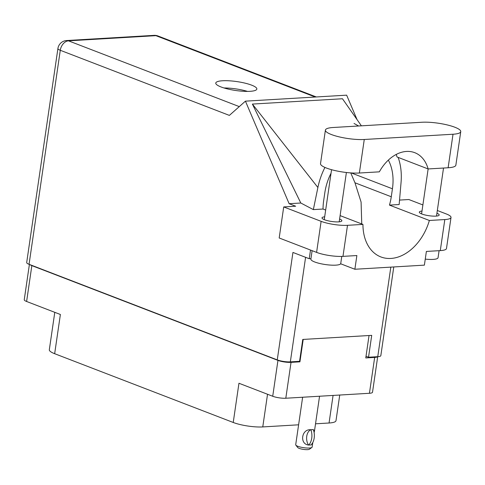 <?xml version="1.0" encoding="UTF-8"?>
<svg xmlns="http://www.w3.org/2000/svg" width="485" height="485" viewBox="0 0 485 485"><rect width="100%" height="100%" fill="white"/><g stroke="black" fill="none" stroke-linecap="round" stroke-linejoin="round"><path stroke-width="0.73" d="M29.991 264.664A9.354 2.025 8.3 0 0 31.846 265.616L277.953 360.391A9.354 2.025 8.3 0 0 291.036 362.368L299.93 361.84L303.204 339.421M267.532 394.257L262.767 426.927A21.128 4.571 -171.7 0 1 233.23 422.471L54.659 353.704L60.382 314.486L26.614 301.482A9.354 2.025 -171.7 0 1 24.25 299.724L29.397 264.434M377.7 356.693L372.51 392.25A9.354 2.025 -171.7 0 1 369.437 393.28L285.804 398.233A9.354 2.025 -171.7 0 1 272.722 396.257L238.953 383.253L233.23 422.471M262.767 426.927L298.608 424.805M315.529 423.805L329.054 423.005L333.074 395.433M54.659 353.704A21.128 4.571 -171.7 0 1 49.324 349.733L54.781 312.328M339.736 395.039L335.996 420.677A21.128 4.571 -171.7 0 1 329.054 423.005M369.043 335.523L365.775 357.942L374.669 357.421A9.354 2.025 8.3 0 0 377.566 356.699M298.699 361.367L299.93 361.84M325.405 130.095L320.518 163.627A23.541 5.093 8.3 0 0 326.46 168.052A23.541 5.093 8.3 0 0 359.373 173.018L379.355 171.835A37.727 26.627 111.1 0 1 414.754 152.678A37.727 26.627 111.1 0 1 428.14 168.95L448.128 167.768A23.541 5.093 8.3 0 0 455.858 165.173L460.75 131.641A23.541 5.093 8.3 0 0 447.291 124.942A23.541 5.093 8.3 0 0 421.889 122.25L333.14 127.5A23.541 5.093 8.3 0 0 325.405 130.095A23.541 5.093 8.3 0 0 331.352 134.521A23.541 5.093 8.3 0 0 364.265 139.486L453.014 134.236A23.541 5.093 8.3 0 0 460.75 131.641M439.089 250.684L438.058 257.729A15.09 3.268 -171.7 0 1 425.26 259.117M341.773 256.419L340.743 263.488A15.09 3.268 -171.7 0 1 330.934 265.119A15.09 3.268 -171.7 0 1 314.686 261.967A15.09 3.268 -171.7 0 1 310.879 259.129L312.116 250.666M421.992 211.06A10.033 2.17 8.3 0 0 419.319 212.115A10.033 2.17 8.3 0 0 421.853 214.006A10.033 2.17 8.3 0 0 432.656 216.098A10.033 2.17 8.3 0 0 439.18 215.013A10.033 2.17 8.3 0 0 436.924 213.236M324.677 216.819A10.033 2.17 8.3 0 0 322.004 217.874A10.033 2.17 8.3 0 0 324.538 219.76A10.033 2.17 8.3 0 0 335.341 221.857A10.033 2.17 8.3 0 0 341.864 220.772A10.033 2.17 8.3 0 0 339.609 218.996M251.594 85.136A20.752 4.492 8.3 0 0 229.26 80.801A20.752 4.492 8.3 0 0 215.77 83.05A20.752 4.492 8.3 0 0 221.008 86.948A20.752 4.492 8.3 0 0 243.343 91.283A20.752 4.492 8.3 0 0 256.838 89.04A20.752 4.492 8.3 0 0 251.594 85.136M224.021 87.973A20.752 4.492 -171.7 0 1 247.52 91.404M396.203 154.442A37.727 26.627 111.1 0 1 397.015 156.964L428.14 168.95M444.812 219.559A18.866 4.08 8.3 0 0 451.014 217.48L446.479 248.532A18.866 4.08 -171.7 0 1 440.283 250.612L444.812 219.559L429.364 220.475L389.461 205.106L399.155 204.531L401.046 182.578A56.593 39.946 111.1 0 0 398.13 157.389M340.64 263.773L354.874 269.254L424.381 265.137L426.382 251.436L440.283 250.612M325.665 210.047L323.04 209.035L313.352 209.611L300.809 203.015L289.133 203.706L295.674 206.222L283.719 206.931L321.125 221.336A18.866 4.08 8.3 0 0 347.496 225.319L342.968 256.371L356.869 255.546L354.874 269.254M342.968 256.371A18.866 4.08 -171.7 0 1 316.596 252.388L321.125 221.336M283.719 206.931L279.184 237.983L316.596 252.388M357.075 119.656L346.642 95.163L245.434 101.153L229.369 115.4L60.279 50.282L29.058 264.307L277.256 359.888L292.934 252.442L309.242 258.723A21.504 4.656 -171.7 0 1 310.946 258.657M310.509 250.048L309.242 258.723M289.133 203.706L245.434 101.153M340.106 215.607L362.944 224.403L347.496 225.319M451.014 217.48A18.866 4.08 8.3 0 0 446.248 213.933L437.325 210.496M399.537 200.081L408.837 199.529L422.884 204.937M300.809 203.015L252.382 104.081L342.471 98.752L361.392 125.827M393.771 266.95L380.828 355.657A9.354 2.025 -171.7 0 1 377.754 356.687L368.527 357.233L371.716 335.365L302.761 339.445L299.572 361.313L290.339 361.858A9.354 2.025 -171.7 0 1 277.256 359.888M29.058 264.307A9.354 2.025 -171.7 0 1 26.693 262.543L57.915 48.524A9.354 2.025 8.3 0 0 60.279 50.282A9.354 6.602 -68.9 0 1 68.494 40.837L239.281 106.609M368.527 357.233L366.017 356.269M362.944 224.403A45.875 32.38 111.1 0 0 380.883 256.941A45.875 32.38 111.1 0 0 429.364 220.475M361.749 223.943L361.089 202.063L354.965 182.778L350.752 172.902M388.339 160.111A45.875 32.38 -68.9 0 1 392.438 188.786L391.274 196.758A45.875 32.38 -68.9 0 1 389.461 205.106M324.932 167.422A56.593 39.946 111.1 0 0 317.887 187.495L313.352 209.611M323.04 209.035A45.875 32.38 -68.9 0 1 323.653 200.76L324.817 192.787A45.875 32.38 -68.9 0 1 331.037 173.23M252.382 104.081L317.887 187.495M73.217 360.846A4.529 0.982 -171.7 0 1 72.459 360.555M312.795 442.55L312.134 447.109A8.3 1.794 -171.7 0 1 311.873 447.473A8.3 1.794 -171.7 0 1 309.406 448.025A8.3 1.794 -171.7 0 1 301.306 447.267A8.3 1.794 -171.7 0 1 295.85 445.139A8.3 1.794 -171.7 0 1 295.704 444.715L302.634 397.233M308.508 445.042C299.342 444.011 301.537 428.849 310.739 429.752L312.091 429.625L310.739 429.752A9.354 6.311 86.6 0 0 308.515 445.036L311.127 444.957A12.149 8.196 -93.4 0 0 313.358 429.674L314.492 430.916L314.11 432.559M311.873 447.473L309.381 449.237A6.038 1.309 -171.7 0 1 307.593 449.637A6.038 1.309 -171.7 0 1 301.7 449.086A6.038 1.309 -171.7 0 1 297.735 447.534L295.85 445.139M310.909 429.819A12.149 8.196 86.6 0 1 308.678 445.103M312.764 442.617L311.34 444.727M313.358 429.674L312.091 429.625L313.189 429.607M31.846 265.616L26.614 301.482M272.722 396.257L277.953 360.391M369.437 393.28L374.669 357.421M291.036 362.368L285.804 398.233M315.238 97.024L155.909 35.666L68.494 40.837A9.354 6.311 86.6 0 0 66.621 40.534A9.354 9.354 0 0 0 57.915 48.524M377.754 356.687L390.825 267.126M305.592 257.317L290.339 361.858M354.965 182.778L391.274 196.758M351.286 172.939L392.438 188.786M155.909 35.666A9.354 6.602 -68.9 0 1 157.952 35.975A9.354 9.354 0 0 0 154.036 35.363A9.354 6.311 86.6 0 1 155.909 35.666M448.128 167.768L453.014 134.236M359.373 173.018L364.265 139.486M346.393 172.496L339.197 221.827M443.52 168.04L436.512 216.074M358.603 125.991L354.02 123.445M316.317 96.958L157.952 35.975M154.036 35.363L66.621 40.534M428.134 168.944L421.58 213.891M331.552 169.695L324.265 219.65M319.554 396.233L314.492 430.916"/></g></svg>
